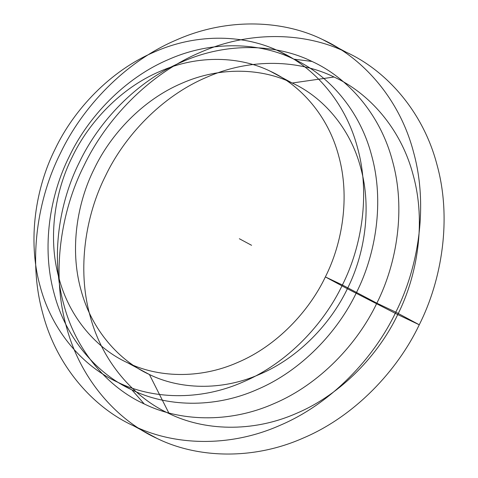 <?xml version="1.0" encoding="UTF-8"?>
<svg xmlns="http://www.w3.org/2000/svg" width="478" height="478" viewBox="0 0 478 478"><rect width="100%" height="100%" fill="white"/><g stroke="black" fill="none" stroke-linecap="round" stroke-linejoin="round"><path stroke-width="0.72" d="M156.981 438.404C117.355 420.389 80.071 379.592 66.113 325.649C51.248 272.096 61.166 210.852 83.889 165.824C105.536 120.289 148.055 74.496 199.894 52.562C251.488 29.69 307.157 32.946 346.18 52.204C385.806 70.218 423.084 111.016 437.041 164.958C451.907 218.512 441.989 279.755 419.266 324.777C397.624 370.319 355.106 416.111 303.261 438.045C251.667 460.917 195.998 457.661 156.981 438.404L133.523 425.796C93.903 407.782 56.619 366.985 42.662 313.042C27.796 259.488 37.714 198.245 60.437 153.223C82.079 107.681 124.597 61.889 176.442 39.955C228.036 17.083 283.705 20.339 322.722 39.596L346.18 52.204M279.809 51.594C313.741 67.022 345.66 101.951 357.616 148.144C370.342 193.996 361.852 246.439 342.391 284.996C323.863 323.982 287.457 363.196 243.063 381.976C198.884 401.562 151.215 398.777 117.803 382.286C83.877 366.859 51.953 331.923 39.997 285.736C27.27 239.878 35.766 187.442 55.221 148.885C73.755 109.898 110.161 70.684 154.555 51.905C198.729 32.313 246.397 35.103 279.809 51.594L293.88 59.158L312.02 61.447C347.159 77.424 380.225 113.603 392.605 161.445C405.786 208.934 396.991 263.253 376.837 303.183C357.646 343.562 319.937 384.175 273.96 403.629C228.203 423.914 178.832 421.028 144.231 403.946C109.086 387.969 76.026 351.79 63.646 303.948C50.465 256.459 59.26 202.146 79.408 162.215C98.605 121.83 136.314 81.218 182.291 61.764C228.048 41.478 277.419 44.37 312.02 61.447M127.411 362.683C97.5 349.083 69.364 318.294 58.83 277.581C47.609 237.16 55.095 190.937 72.244 156.957C88.579 122.589 120.671 88.024 159.801 71.473C198.74 54.205 240.757 56.667 270.207 71.198C300.112 84.797 328.249 115.586 338.788 156.3C350.004 196.721 342.517 242.944 325.369 276.923C309.033 311.292 276.941 345.851 237.817 362.408C198.878 379.675 156.856 377.214 127.411 362.683L149.411 374.507L169.128 413.601C134.593 397.899 102.101 362.342 89.936 315.325C76.982 268.654 85.628 215.279 105.429 176.035C124.292 136.35 161.349 96.437 206.532 77.317C251.5 57.384 300.023 60.222 334.026 77.006C368.562 92.708 401.054 128.265 413.225 175.277C426.179 221.953 417.533 275.328 397.732 314.572C378.863 354.258 341.812 394.171 296.623 413.291C251.655 433.223 203.138 430.385 169.128 413.601M270.207 71.198L292.207 83.023C322.112 96.622 350.249 127.411 360.788 168.125C372.004 208.545 364.517 254.768 347.369 288.748C331.033 323.116 298.947 357.681 259.817 374.232C220.878 391.5 178.862 389.038 149.411 374.507C119.506 360.908 91.37 330.119 80.83 289.405C69.615 248.984 77.101 202.762 94.25 168.782C110.585 134.414 142.671 99.854 181.801 83.297C220.74 66.03 262.757 68.491 292.207 83.023L334.026 77.006M117.803 382.286L131.88 389.851C97.948 374.423 66.024 339.488 54.074 293.301C41.347 247.443 49.837 195.006 69.292 156.449C87.827 117.457 124.232 78.249 168.626 59.463C212.806 39.877 260.474 42.667 293.88 59.158C327.812 74.586 359.737 109.516 371.687 155.709C384.414 201.561 375.923 254.003 356.469 292.554C337.934 331.547 301.528 370.761 257.134 389.54C212.955 409.126 165.286 406.336 131.88 389.851L144.231 403.946M322.722 39.596C362.348 57.611 399.632 98.408 413.59 152.351C428.455 205.904 418.537 267.148 395.814 312.176C374.172 357.711 331.654 403.504 279.809 425.438C228.215 448.31 172.546 445.054 133.523 425.796M251.577 245.304L239.359 238.737M397.732 314.572L419.266 324.777L395.814 312.176L376.837 303.183L342.391 284.996L325.369 276.923L347.369 288.748L397.732 314.572"/></g></svg>
